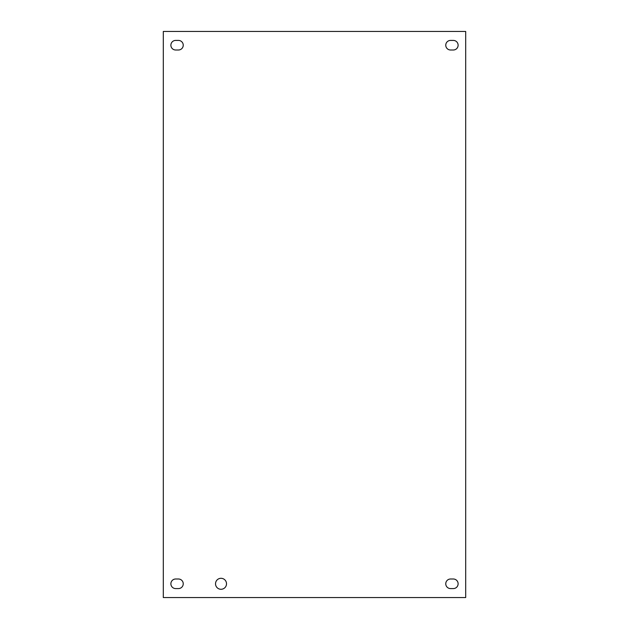 <?xml version="1.0" encoding="UTF-8"?>
<svg xmlns="http://www.w3.org/2000/svg" width="629" height="629" viewBox="0 0 629 629"><rect width="100%" height="100%" fill="white"/><g stroke="black" fill="none" stroke-linecap="round" stroke-linejoin="round"><path stroke-width="0.94" d="M226.511 583.791A5.496 5.496 0 0 1 218.271 588.547A5.496 5.496 0 0 1 218.271 579.034A5.496 5.496 0 0 1 226.511 583.791M175.68 579.002L178.447 579.002A4.788 4.788 0 0 1 183.236 583.791A4.788 4.788 0 0 1 178.447 588.587L175.68 588.587A4.788 4.788 0 0 1 170.884 583.791A4.788 4.788 0 0 1 175.68 579.002M450.553 40.413L453.32 40.413A4.788 4.788 0 0 1 458.116 45.209A4.788 4.788 0 0 1 453.32 49.998L450.553 49.998A4.788 4.788 0 0 1 445.764 45.209A4.788 4.788 0 0 1 450.553 40.413M450.553 579.002L453.32 579.002A4.788 4.788 0 0 1 458.116 583.791A4.788 4.788 0 0 1 453.32 588.587L450.553 588.587A4.788 4.788 0 0 1 445.764 583.791A4.788 4.788 0 0 1 450.553 579.002M175.68 40.413L178.447 40.413A4.788 4.788 0 0 1 183.236 45.209A4.788 4.788 0 0 1 178.447 49.998L175.68 49.998A4.788 4.788 0 0 1 170.884 45.209A4.788 4.788 0 0 1 175.68 40.413M163.304 597.55L163.304 31.45L465.696 31.45L465.696 597.55L163.304 597.55"/></g></svg>
